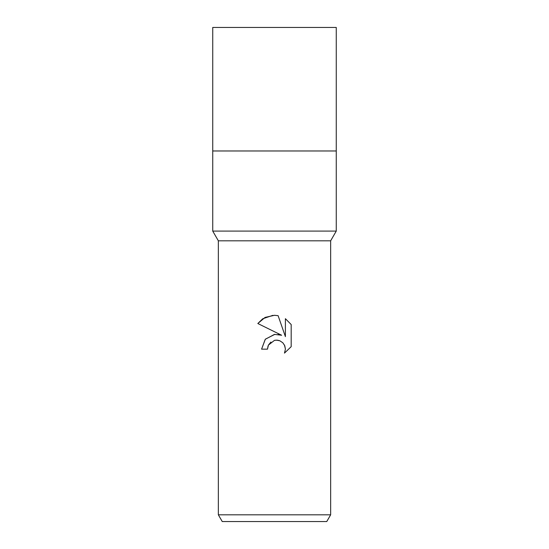 <?xml version="1.0" encoding="UTF-8"?>
<svg xmlns="http://www.w3.org/2000/svg" width="549" height="549" viewBox="0 0 549 549"><rect width="100%" height="100%" fill="white"/><g stroke="black" fill="none" stroke-linecap="round" stroke-linejoin="round"><path stroke-width="0.82" d="M218.351 514.811L218.351 240.812L330.649 240.812L218.351 240.812L212.738 231.088L212.738 150.975L336.262 150.975L336.262 231.088L330.649 240.812L330.649 514.811L218.351 514.811L222.242 521.55L326.758 521.55L330.649 514.811M212.738 150.975L336.262 150.975L212.738 150.975L212.738 27.45L336.262 27.45L336.262 150.975M212.738 231.088L336.262 231.088M267.487 349.15L261.585 349.15L265.242 339.309L274.5 334.389L281.651 335.261L257.817 323.512L265.078 317.418L274.5 315.291L278.117 315.675L285.398 336.64L285.398 318.688L291.183 324.534L291.183 346.68L284.471 353.11L285.425 349.095L284.739 345.657L282.797 342.754L279.894 340.812L276.456 340.126L274.5 340.339L268.434 345.081L267.487 349.15L268.084 345.863M284.451 345.04L285.425 349.095L284.471 353.11L291.183 346.68M281.651 335.261L278.103 334.382M274.864 334.348L265.359 339.172L261.585 349.15M268.434 345.081L270.925 342.027M274.72 340.291L277.506 340.188M277.547 340.188L279.544 340.675M291.183 324.534L285.398 318.688M278.117 315.675L274.294 315.284M272.901 315.325L262.779 318.763M262.614 318.873L257.817 323.512"/></g></svg>

